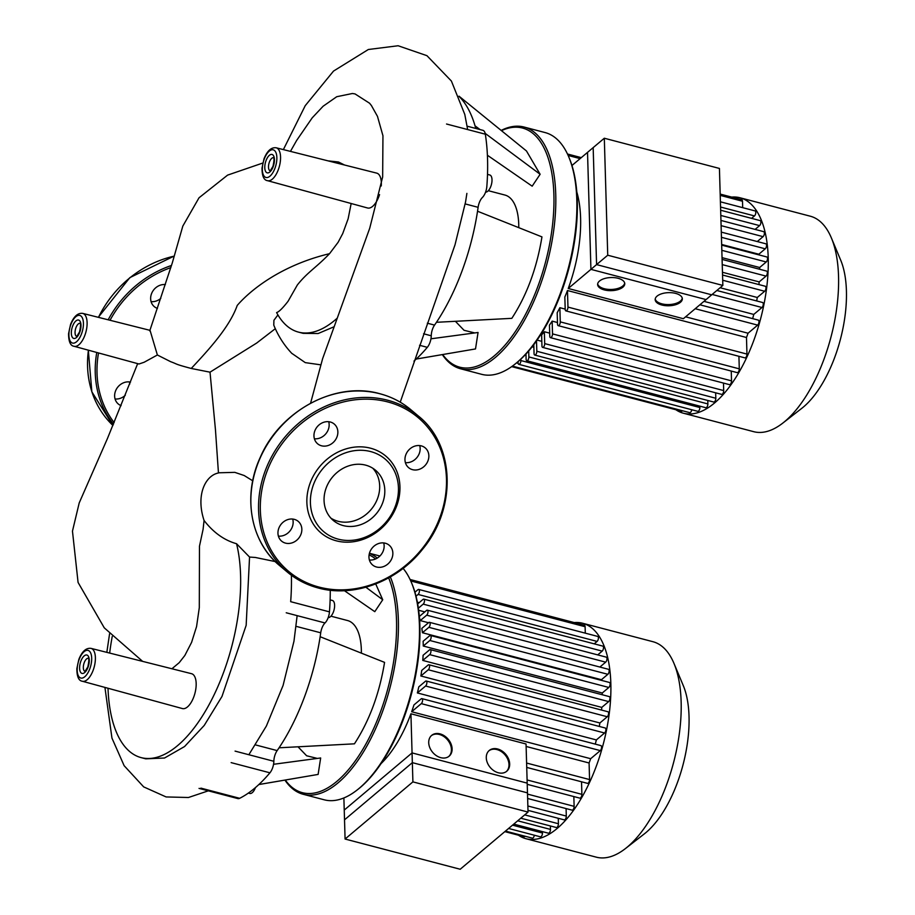 <?xml version="1.0" encoding="UTF-8"?>
<svg xmlns="http://www.w3.org/2000/svg" width="915" height="915" viewBox="0 0 915 915"><rect width="100%" height="100%" fill="white"/><g stroke="black" fill="none" stroke-linecap="round" stroke-linejoin="round"><path stroke-width="1.37" d="M528.035 812.085L412.905 781.879L412.059 752.908L527.189 783.126L528.035 812.085L460.199 869.25L345.081 839.032L412.905 781.879M345.081 839.032L344.234 810.072L412.059 752.908M607.732 255.216L722.85 285.434L719.43 168.44L604.312 138.234L587.521 152.382L590.93 269.365L607.732 255.216L604.312 138.234M722.85 285.434L706.048 299.582L590.93 269.365M182.405 708.565A18.014 8.201 -75.3 0 0 194.415 695.091A18.014 8.201 -75.3 0 0 193.156 674.538A18.014 8.201 -75.3 0 0 191.555 673.703L91.043 648.38A17.008 7.743 104.7 0 1 92.552 649.17A17.008 7.743 104.7 0 1 93.17 670.215A17.008 7.743 104.7 0 1 82.407 681.263L182.405 708.565M267.58 180.69C263.863 180.244 262.01 176.023 262.022 168.028L264.012 158.798C267.226 150.803 271.286 147.143 276.204 147.795A17.008 7.743 104.7 0 1 277.725 148.596A17.008 7.743 104.7 0 1 278.332 169.641A17.008 7.743 104.7 0 1 267.58 180.69L367.578 207.991A18.014 8.201 -75.3 0 0 379.553 194.609M381.258 185.962A18.014 8.201 -75.3 0 0 378.33 173.964A18.014 8.201 -75.3 0 0 376.728 173.129L276.204 147.795M171.928 668.762L179.214 662.666L184.841 655.483L191.59 642.376L196.565 626.581L199.298 607.651L199.47 546.209L203.096 529.282L204.068 520.475C195.57 494.798 205.566 475.434 218.456 472.975L215.448 429.673L210.015 372.176L191.235 368.459C173.53 363.735 178.093 364.353 170.705 361.711L157.38 354.997L144.147 362.249L139 363.998L74.126 346.293A17.008 7.743 104.7 0 0 84.889 335.233A17.008 7.743 104.7 0 0 84.272 314.188A17.008 7.743 104.7 0 0 82.762 313.399L150.06 330.361L157.38 354.997M204.068 520.475C213.389 532.519 224.221 540.262 236.55 543.727L249.555 557.052L255.411 557.475L275.221 561.581M112.225 636.497A130.651 59.452 -75.3 0 0 109.674 653.07M108.016 688.263A130.651 59.452 -75.3 0 0 141.104 757.609A130.651 59.452 -75.3 0 0 217.084 688.412A130.651 59.452 -75.3 0 0 236.55 543.727M219.303 472.781L234.8 472.357L244.202 475.526L252.723 480.798M320.536 364.799L305.267 362.626L291.691 353.27M210.015 372.176L256.646 343.068L275.324 328.679M291.965 353.545C284.256 345.47 278.194 335.999 273.779 325.134L273.917 320.296L277.908 314.932M334.135 326.724L318.134 333.529L303.162 333.346L298.507 332.122A130.651 59.452 -75.3 0 1 276.593 312.587C278.949 311.889 282.781 308.103 288.076 301.252L297.341 284.988C307.543 272.11 315.938 267.866 329.537 253.684L338.127 242.269L342.725 233.577L348.135 218.788L351.166 203.507M344.555 165.02L338.459 161.989L328.028 160.857M298.507 332.122A130.651 59.452 -75.3 0 0 337.269 318.134M290.444 151.387L296.677 140.395L312.221 117.829L323.132 106.22L336.743 96.716L352.401 93.502L355.054 93.925L369.591 103.246L371.41 105.534L377.472 116.354L382.95 135.752L382.653 176.984L369.706 228.292L322.606 358.726L310.574 403.206M249.555 557.052L246.158 625.334L221.979 696.464L204.239 725.423L184.567 746.537L164.517 758.02L145.76 758.832L141.116 757.62M488.335 190.697L504.954 195.055A54.34 24.728 104.7 0 1 518.771 227.652M442.334 354.608A124.966 56.867 -75.3 0 0 460.611 368.791A124.966 56.867 -75.3 0 0 539.438 287.47A124.966 56.867 -75.3 0 0 524.055 127.036A124.966 56.867 -75.3 0 0 501.168 130.422M501.443 130.651A123.617 56.25 104.7 0 1 550.464 166.427A123.617 56.25 104.7 0 1 537.757 286.738A123.617 56.25 104.7 0 1 442.677 354.551M524.055 127.036L545.111 132.572A124.966 56.867 104.7 0 1 568.775 156.922A124.966 56.867 104.7 0 1 560.495 292.994A124.966 56.867 104.7 0 1 514.241 364.719A124.966 56.867 104.7 0 1 481.667 374.327L460.611 368.791M514.241 364.719L515.397 363.815A123.617 56.25 -75.3 0 0 561.158 292.869A123.617 56.25 -75.3 0 0 569.336 158.284L568.775 156.922M485.591 192.116A8.83 4.015 -75.3 0 0 491.252 185.116A8.83 4.015 -75.3 0 0 490.543 175.383A8.83 4.015 -75.3 0 0 489.777 174.982L487.512 174.388M430.942 338.802L478.053 332.488L475.514 348.935L416.234 359.057M455.396 321.302L464.042 330.292L474.759 332.923M477.538 211.239L541.954 236.894C536.831 268.164 526.788 295.316 511.828 318.34L436.455 322.297A142.626 64.908 -75.3 0 0 477.538 211.239A142.626 64.908 -75.3 0 0 478.11 207.316A10.191 4.632 104.7 0 1 482.411 197.468A10.191 4.632 -75.3 0 0 486.849 186.363A156.213 71.096 104.7 0 0 485.327 134.196A10.191 4.632 -75.3 0 0 482.891 130.319L467.13 126.178M458.987 96.166L526.468 150.975L540.125 174.273L532.175 186.18L487.409 155.253M480.055 129.575L475.045 125.847A142.626 64.908 -75.3 0 0 459.124 96.498M540.125 174.273L485.167 133.373M475.766 128.443A142.626 64.908 -75.3 0 0 475.045 125.847M419.55 345.287L427.316 347.323A10.191 4.632 -75.3 0 0 431.251 335.794A10.191 4.632 104.7 0 1 434.545 325.1A142.626 64.908 -75.3 0 0 436.455 322.297M427.316 347.323A156.213 71.096 104.7 0 1 413.946 361.128M475.514 348.935L416.268 359.035M165.375 284.576A12.902 11.232 130 0 0 152.107 292.388A12.902 11.232 130 0 0 154.292 306.639A12.902 11.232 130 0 0 157.426 308.412M130.525 382.104A12.902 11.232 130 0 0 115.462 391.185A12.902 11.232 130 0 0 118.287 403.984A12.902 11.232 130 0 0 121.112 405.642M125.309 395.257A12.902 11.232 -50 0 1 115.073 398.974M129.381 381.921A12.902 11.232 -50 0 1 129.781 384.014M160.811 298.37A12.902 11.232 -50 0 1 151.078 301.63M326.175 487.947A32.803 28.559 -50 0 1 375.527 470.241A32.803 28.559 -50 0 1 382.687 502.781A32.803 28.559 -50 0 1 333.334 520.486A32.803 28.559 -50 0 1 326.175 487.947M372.817 468.263A32.803 28.559 -50 0 1 377.563 498.481A32.803 28.559 -50 0 1 330.921 518.165M396.698 505.869A50.256 43.748 -50 0 1 336.274 540.811A50.256 43.748 -50 0 1 310.116 483.143A50.256 43.748 -50 0 1 370.529 448.201A50.256 43.748 -50 0 1 396.698 505.869M395.383 506.109A47.546 41.392 -50 0 1 338.23 539.164A47.546 41.392 -50 0 1 313.479 484.618A47.546 41.392 -50 0 1 370.632 451.564A47.546 41.392 -50 0 1 395.383 506.109M314.405 438.765A12.902 11.232 130 0 0 328.714 421.712M330.304 422.009A12.902 11.232 -50 0 1 334.204 424.011A12.902 11.232 -50 0 1 335.965 439.063A12.902 11.232 -50 0 1 321.508 445.788A12.902 11.232 -50 0 1 317.608 443.775A12.902 11.232 -50 0 1 315.858 428.723A12.902 11.232 -50 0 1 330.304 422.009M405.402 462.647A12.902 11.232 130 0 0 419.322 453.382A12.902 11.232 130 0 0 419.722 445.594M428.026 460.691A12.902 11.232 -50 0 1 408.616 467.656A12.902 11.232 -50 0 1 405.791 454.858A12.902 11.232 -50 0 1 425.212 447.893A12.902 11.232 -50 0 1 428.026 460.691M376.511 567.003A12.902 11.232 -50 0 1 372.611 565.001A12.902 11.232 -50 0 1 370.85 549.949A12.902 11.232 -50 0 1 385.307 543.224A12.902 11.232 -50 0 1 389.207 545.237A12.902 11.232 -50 0 1 390.957 560.289A12.902 11.232 -50 0 1 376.511 567.003M278.389 536.11A12.902 11.232 130 0 0 292.32 526.846A12.902 11.232 130 0 0 292.709 519.057M278.789 528.321A12.902 11.232 -50 0 1 298.199 521.356A12.902 11.232 -50 0 1 301.012 534.154A12.902 11.232 -50 0 1 281.603 541.12A12.902 11.232 -50 0 1 278.789 528.321M369.397 559.991A12.902 11.232 130 0 0 383.705 542.938M330.944 616.184L347.563 620.542A54.34 24.728 104.7 0 1 361.379 653.15M284.931 780.106A124.966 56.867 -75.3 0 0 303.22 794.289A124.966 56.867 -75.3 0 0 382.047 712.957A124.966 56.867 -75.3 0 0 390.339 576.93M377.289 558.081A124.966 56.867 -75.3 0 0 369.397 553.415M369.088 554.925A123.617 56.25 104.7 0 1 375.585 558.962M388.658 577.88A123.617 56.25 104.7 0 1 380.365 712.225A123.617 56.25 104.7 0 1 285.286 780.038M403.115 568.375A124.966 56.867 104.7 0 1 411.384 582.42A124.966 56.867 104.7 0 1 403.103 718.481A124.966 56.867 104.7 0 1 356.85 790.217A124.966 56.867 104.7 0 1 324.276 799.813L303.22 794.289M356.85 790.217L358.005 789.313A123.617 56.25 -75.3 0 0 403.755 718.367A123.617 56.25 -75.3 0 0 411.944 583.77L411.384 582.42M328.199 617.602A8.83 4.015 -75.3 0 0 333.861 610.614A8.83 4.015 -75.3 0 0 333.151 600.88A8.83 4.015 -75.3 0 0 332.374 600.469L330.121 599.874M248.365 793.076L249.818 793.454A8.83 4.015 -75.3 0 0 255.388 787.712A8.83 4.015 -75.3 0 0 255.434 787.586M273.551 764.288L320.662 757.975L318.123 774.422L258.831 784.555M298.004 746.8L306.639 755.779L317.368 758.421M320.147 636.726L384.563 662.38C379.428 693.65 369.385 720.803 354.437 743.826L279.064 747.795A142.626 64.908 -75.3 0 0 320.147 636.726A142.626 64.908 -75.3 0 0 320.719 632.803A10.191 4.632 104.7 0 1 325.019 622.955A10.191 4.632 -75.3 0 0 329.457 611.861L290.673 601.681A156.213 71.096 104.7 0 0 291.393 575.249M375.722 583.953L382.733 599.76L374.784 611.666L344.417 590.69M382.733 599.76L365.886 587.224M330.258 590.221A156.213 71.096 104.7 0 1 329.457 611.861M231.14 762.63L269.925 772.809A10.191 4.632 -75.3 0 0 273.848 761.291A10.191 4.632 104.7 0 1 277.154 750.597A142.626 64.908 -75.3 0 0 279.064 747.795M269.925 772.809A156.213 71.096 104.7 0 1 239.673 798.303L200.888 788.124M199.035 788.398L237.82 798.578A10.191 4.632 -75.3 0 0 239.673 798.303M318.123 774.422L258.865 784.521M731.645 197.091A111.39 50.691 104.7 0 1 739.972 197.754A111.39 50.691 104.7 0 1 768.223 257.858A111.39 50.691 104.7 0 1 741.23 368.322A111.39 50.691 104.7 0 1 683.425 413.225A111.39 50.691 104.7 0 1 675.842 409.714M739.972 197.754L810.29 216.203A111.39 50.691 104.7 0 1 831.369 237.911A111.39 50.691 104.7 0 1 838.54 276.307A111.39 50.691 104.7 0 1 782.771 423.119A111.39 50.691 104.7 0 1 753.731 431.686L683.425 413.225M782.771 423.119L801.803 408.319A89.11 40.557 -75.3 0 0 846.421 290.867A89.11 40.557 -75.3 0 0 840.691 260.157L831.369 237.911M568.238 288.488L596.58 264.607L711.71 294.824L683.368 318.706L568.238 288.488A94.405 42.959 -75.3 0 0 580.602 218.136A94.405 42.959 -75.3 0 0 576.816 192.036M682.258 298.221A13.588 6.565 -1.7 0 1 661.831 303.826A13.588 6.565 -1.7 0 1 655.22 299.011M675.647 293.395A13.588 6.565 -1.7 0 1 682.327 298.816A13.588 6.565 -1.7 0 1 675.579 304.729A13.588 6.565 -1.7 0 1 661.865 305.015A13.588 6.565 -1.7 0 1 655.174 299.605A13.588 6.565 -1.7 0 1 661.934 293.681A13.588 6.565 -1.7 0 1 675.647 293.395M624.693 283.112A13.588 6.565 -1.7 0 1 604.266 288.717A13.588 6.565 -1.7 0 1 597.655 283.902M618.082 278.297A13.588 6.565 -1.7 0 1 624.773 283.707A13.588 6.565 -1.7 0 1 618.014 289.62A13.588 6.565 -1.7 0 1 604.3 289.906A13.588 6.565 -1.7 0 1 597.621 284.496A13.588 6.565 -1.7 0 1 604.369 278.583A13.588 6.565 -1.7 0 1 618.082 278.297M571.955 165.501L593.172 147.624L596.58 264.607M720.654 210.233L760.205 220.618A2.722 1.235 104.7 0 1 760.857 222.803A2.722 1.235 104.7 0 1 759.587 225.616L755.104 229.402M720.951 220.435L763.705 231.655A2.722 1.235 104.7 0 1 764.357 233.84A2.722 1.235 104.7 0 1 763.076 236.653L757.277 241.549M721.294 232.113L765.866 243.802A2.722 1.235 104.7 0 1 766.518 245.998A2.722 1.235 104.7 0 1 765.249 248.811L758.832 254.221A94.405 42.959 104.7 0 1 758.901 254.885M721.649 244.465L758.832 254.221M721.672 245.117L766.85 256.966A2.722 1.235 104.7 0 1 767.502 259.151A2.722 1.235 104.7 0 1 766.221 261.976L759.656 267.512A94.405 42.959 104.7 0 1 759.667 269.273M722.038 257.641L759.656 267.512M722.084 259.403L766.667 271.103A2.722 1.235 104.7 0 1 767.319 273.288A2.722 1.235 104.7 0 1 766.049 276.113L759.164 281.911A94.405 42.959 104.7 0 1 758.935 284.576M722.461 272.281L759.164 281.911M722.541 275.026L765.295 286.246A2.722 1.235 104.7 0 1 765.947 288.431A2.722 1.235 104.7 0 1 764.677 291.256L757.277 297.478A94.405 42.959 104.7 0 1 756.682 300.955M720.116 287.733L757.277 297.478M716.834 290.501L762.595 302.499A2.722 1.235 104.7 0 1 763.247 304.695A2.722 1.235 104.7 0 1 761.978 307.509L753.754 314.428A94.405 42.959 104.7 0 1 752.656 318.626M703.944 301.355L753.754 314.428M533.868 347.277L532.118 346.808M541.806 341.341L537.094 340.106M544.356 331.745A94.405 42.959 104.7 0 1 541.623 334.856L541.943 345.927A2.722 1.235 -75.3 0 0 542.629 347.391A2.722 1.235 -75.3 0 0 544.036 346.305A2.722 1.235 -75.3 0 0 544.7 343.605L544.356 331.745L549.675 333.14M552.157 321.131A94.405 42.959 104.7 0 1 549.446 325.111L549.766 336.205A2.722 1.235 -75.3 0 0 550.453 337.669A2.722 1.235 -75.3 0 0 551.871 336.571A2.722 1.235 -75.3 0 0 552.523 333.884L552.157 321.131L557.475 322.526M559.866 307.703A94.405 42.959 104.7 0 1 557.189 312.736L557.521 324.196A2.722 1.235 -75.3 0 0 558.219 325.66A2.722 1.235 -75.3 0 0 559.625 324.562A2.722 1.235 -75.3 0 0 560.277 321.874L559.866 307.703L565.196 309.098M567.472 290.524A94.405 42.959 104.7 0 1 564.841 297.032L565.207 309.419A2.722 1.235 -75.3 0 0 565.893 310.894A2.722 1.235 -75.3 0 0 567.3 309.796A2.722 1.235 -75.3 0 0 567.963 307.097L567.472 290.524L746.48 337.498L746.96 354.082A2.722 1.235 104.7 0 1 746.308 356.77A2.722 1.235 104.7 0 1 744.89 357.868L565.893 310.894M685.598 316.819L748.058 333.22A94.405 42.959 104.7 0 1 746.48 337.498M699.884 304.787L758.295 320.113A2.722 1.235 104.7 0 1 758.947 322.297A2.722 1.235 104.7 0 1 757.677 325.122L748.058 333.22M738.92 356.301L739.286 368.848A2.722 1.235 104.7 0 1 738.622 371.547A2.722 1.235 104.7 0 1 737.216 372.634L558.219 325.66M731.245 371.067L731.531 380.857A2.722 1.235 104.7 0 1 730.868 383.557A2.722 1.235 104.7 0 1 729.461 384.643L550.453 337.669M723.479 383.076L723.696 390.579A2.722 1.235 104.7 0 1 723.044 393.278A2.722 1.235 104.7 0 1 721.638 394.376L542.629 347.391M715.656 392.81L715.816 398.254L536.819 351.269L536.51 340.929M536.819 351.269A2.722 1.235 104.7 0 1 536.156 353.968A2.722 1.235 104.7 0 1 534.749 355.066A2.722 1.235 104.7 0 1 534.063 353.59L533.8 344.635M528.698 350.96L528.87 356.942A2.722 1.235 104.7 0 1 528.218 359.641A2.722 1.235 104.7 0 1 526.8 360.739A2.722 1.235 104.7 0 1 526.114 359.263L525.965 354.025M707.775 400.473L707.878 403.927A2.722 1.235 104.7 0 1 707.215 406.615A2.722 1.235 104.7 0 1 705.808 407.713L526.8 360.739M520.829 359.183L520.864 360.556A2.722 1.235 104.7 0 1 520.212 363.255A2.722 1.235 104.7 0 1 518.805 364.342A2.722 1.235 104.7 0 1 518.107 362.878L518.073 361.642M699.826 406.146L699.872 407.53A2.722 1.235 104.7 0 1 699.209 410.229A2.722 1.235 104.7 0 1 697.802 411.327L518.805 364.342M715.816 398.254A2.722 1.235 104.7 0 1 715.153 400.942A2.722 1.235 104.7 0 1 713.746 402.04L534.749 355.066M691.74 409.737A2.722 1.235 104.7 0 1 689.727 412.654L512.389 366.114M682.544 410.766A2.722 1.235 104.7 0 1 681.583 411.224L511.668 366.629M720.185 194.083L741.813 199.756A2.722 1.235 104.7 0 1 742.5 201.231L742.694 207.671M720.414 201.815L755.104 210.919A2.722 1.235 104.7 0 1 755.756 213.115A2.722 1.235 104.7 0 1 754.486 215.929L751.604 218.353M574.243 622.577A111.39 50.691 104.7 0 1 582.581 623.241A111.39 50.691 104.7 0 1 609.333 712.854A111.39 50.691 104.7 0 1 557.144 828.464A111.39 50.691 104.7 0 1 526.034 838.723A111.39 50.691 104.7 0 1 518.45 835.201M582.581 623.241L652.887 641.689A111.39 50.691 104.7 0 1 673.978 663.409A111.39 50.691 104.7 0 1 627.461 846.924A111.39 50.691 104.7 0 1 625.368 848.617A111.39 50.691 104.7 0 1 596.34 857.172L526.034 838.723M625.368 848.617L644.412 833.817A89.11 40.557 -75.3 0 0 646.082 832.456A89.11 40.557 -75.3 0 0 683.299 685.644L673.978 663.409M381.086 763.579A94.405 42.959 -75.3 0 0 410.926 713.78L526.045 743.998L527.475 792.87L412.345 762.653L410.926 713.78M590.667 758.707L600.286 750.609A2.722 1.235 104.7 0 0 601.555 747.784A2.722 1.235 104.7 0 0 600.903 745.599L421.895 698.625A2.722 1.235 104.7 0 0 421.14 698.877L413.957 704.927A94.405 42.959 104.7 0 1 411.67 711.733L590.667 758.707A94.405 42.959 104.7 0 1 589.088 762.984L526.114 746.457M596.363 739.926L604.575 732.995A2.722 1.235 104.7 0 0 605.856 730.181A2.722 1.235 104.7 0 0 605.204 727.997L426.196 681.012A2.722 1.235 104.7 0 0 425.441 681.263L418.796 686.868A94.405 42.959 104.7 0 1 417.366 692.941L596.363 739.926A94.405 42.959 104.7 0 1 595.265 744.124M599.885 722.976L607.274 716.742A2.722 1.235 104.7 0 0 608.555 713.917A2.722 1.235 104.7 0 0 607.903 711.733L428.895 664.759A2.722 1.235 104.7 0 0 428.14 665.011L421.712 670.432A94.405 42.959 104.7 0 1 420.877 675.991L599.885 722.976A94.405 42.959 104.7 0 1 599.291 726.441M601.773 707.398L608.658 701.599A2.722 1.235 104.7 0 0 609.928 698.786A2.722 1.235 104.7 0 0 609.276 696.589L430.267 649.616A2.722 1.235 104.7 0 0 429.512 649.867L423.096 655.277A94.405 42.959 104.7 0 1 422.776 660.424L601.773 707.398A94.405 42.959 104.7 0 1 601.544 710.074M602.264 692.998L608.83 687.462A2.722 1.235 104.7 0 0 610.111 684.649A2.722 1.235 104.7 0 0 609.447 682.464L430.45 635.479A2.722 1.235 104.7 0 0 429.695 635.731L423.119 641.266A94.405 42.959 104.7 0 1 423.268 646.024L602.264 692.998A94.405 42.959 104.7 0 1 602.276 694.76M422.433 632.734L428.861 627.324A2.722 1.235 -75.3 0 0 430.13 624.51A2.722 1.235 -75.3 0 0 429.478 622.326A2.722 1.235 -75.3 0 0 428.712 622.566L421.838 628.365A94.405 42.959 104.7 0 1 422.433 632.734L601.441 679.708A94.405 42.959 104.7 0 1 601.51 680.371M419.413 617.522A94.405 42.959 104.7 0 1 420.26 620.587L428.495 622.749M418.658 610.282L424.789 611.895M417.354 602.184L419.15 602.665M506.372 771.551A13.588 10.157 49.9 0 0 507.779 759.301A13.588 10.157 49.9 0 0 496.937 749.568A13.588 10.157 49.9 0 0 488.885 750.792M498.32 772.763A13.588 10.157 -130.1 0 1 487.375 762.778A13.588 10.157 -130.1 0 1 489.228 750.494A13.588 10.157 -130.1 0 1 497.634 748.985A13.588 10.157 -130.1 0 1 508.58 758.981A13.588 10.157 -130.1 0 1 506.727 771.265A13.588 10.157 -130.1 0 1 498.32 772.763M448.819 756.442A13.588 10.157 49.9 0 0 450.214 744.192A13.588 10.157 49.9 0 0 439.383 734.459A13.588 10.157 49.9 0 0 431.331 735.683M440.767 757.666A13.588 10.157 -130.1 0 1 429.81 747.669A13.588 10.157 -130.1 0 1 431.663 735.386A13.588 10.157 -130.1 0 1 440.069 733.887A13.588 10.157 -130.1 0 1 451.015 743.884A13.588 10.157 -130.1 0 1 449.174 756.156A13.588 10.157 -130.1 0 1 440.767 757.666M343.88 797.937L344.52 819.817L412.345 762.653M573.842 796.553L574.128 806.344A2.722 1.235 104.7 0 1 573.476 809.043A2.722 1.235 104.7 0 1 572.069 810.141L527.635 798.475M566.088 808.574L566.305 816.077A2.722 1.235 104.7 0 1 565.653 818.765A2.722 1.235 104.7 0 1 564.235 819.863L527.978 810.347M558.264 818.296L558.425 823.74A2.722 1.235 104.7 0 1 557.761 826.428A2.722 1.235 104.7 0 1 556.354 827.526L520.784 818.193M550.384 825.959L550.475 829.413A2.722 1.235 104.7 0 1 549.824 832.101A2.722 1.235 104.7 0 1 548.417 833.199L513.761 824.106M542.435 831.632L542.481 833.027A2.722 1.235 104.7 0 1 541.817 835.715A2.722 1.235 104.7 0 1 540.41 836.813L508.603 828.464M534.349 835.223A2.722 1.235 104.7 0 1 532.336 838.14L505.48 831.095M525.153 836.253A2.722 1.235 104.7 0 1 524.192 836.71L504.84 831.632M581.528 781.787L581.894 794.334A2.722 1.235 104.7 0 1 581.231 797.034A2.722 1.235 104.7 0 1 579.824 798.132L527.223 784.327M416.016 596.191L418.098 594.441A2.722 1.235 -75.3 0 0 419.367 591.628A2.722 1.235 -75.3 0 0 418.715 589.432A2.722 1.235 -75.3 0 0 417.949 589.683L414.941 592.234M418.372 608.189L423.188 604.129A2.722 1.235 -75.3 0 0 424.457 601.315A2.722 1.235 -75.3 0 0 423.805 599.131A2.722 1.235 -75.3 0 0 423.05 599.382L417.675 603.911M420.26 620.587L426.687 615.166A2.722 1.235 -75.3 0 0 427.957 612.352A2.722 1.235 -75.3 0 0 427.305 610.168A2.722 1.235 -75.3 0 0 426.55 610.419L419.333 616.493M430.45 635.479A2.722 1.235 104.7 0 1 431.102 637.663A2.722 1.235 104.7 0 1 429.833 640.489L423.268 646.024M430.267 649.616A2.722 1.235 104.7 0 1 430.919 651.8A2.722 1.235 104.7 0 1 429.65 654.625L422.776 660.424M428.895 664.759A2.722 1.235 104.7 0 1 429.547 666.944A2.722 1.235 104.7 0 1 428.277 669.769L420.877 675.991M426.196 681.012A2.722 1.235 104.7 0 1 426.848 683.208A2.722 1.235 104.7 0 1 425.578 686.021L417.366 692.941M421.895 698.625A2.722 1.235 104.7 0 1 422.547 700.81A2.722 1.235 104.7 0 1 421.277 703.635L411.67 711.733M410.08 579.492L584.422 625.254A2.722 1.235 104.7 0 1 585.108 626.718L585.291 633.157M418.715 589.432L597.712 636.417A2.722 1.235 104.7 0 1 598.364 638.601A2.722 1.235 104.7 0 1 597.095 641.415L594.212 643.851M423.805 599.131L602.813 646.104A2.722 1.235 104.7 0 1 603.465 648.289A2.722 1.235 104.7 0 1 602.196 651.114L597.712 654.888M427.305 610.168L606.302 657.142A2.722 1.235 104.7 0 1 606.954 659.326A2.722 1.235 104.7 0 1 605.684 662.151L599.874 667.046M429.478 622.326L608.475 669.3A2.722 1.235 104.7 0 1 609.127 671.484A2.722 1.235 104.7 0 1 607.857 674.298L601.441 679.708M589.088 762.984L589.569 779.569A2.722 1.235 104.7 0 1 588.905 782.256A2.722 1.235 104.7 0 1 587.499 783.354L526.731 767.411M79.056 659.704A14.285 6.497 -75.3 0 0 79.571 677.386A14.285 6.497 -75.3 0 0 89.819 668.739A14.285 6.497 -75.3 0 0 89.304 651.057A14.285 6.497 -75.3 0 0 79.056 659.704M88.332 658.228A6.794 3.088 -75.3 0 0 84.214 662.689A6.794 3.088 -75.3 0 0 84.466 671.095A6.794 3.088 -75.3 0 0 84.889 671.347M81.195 672.982A9.505 4.323 104.7 0 1 80.852 661.213A9.505 4.323 104.7 0 1 87.68 655.46A9.505 4.323 104.7 0 1 88.023 667.229A9.505 4.323 104.7 0 1 81.195 672.982M70.775 324.722A14.285 6.497 -75.3 0 0 71.29 342.404A14.285 6.497 -75.3 0 0 81.549 333.769A14.285 6.497 -75.3 0 0 81.035 316.087A14.285 6.497 -75.3 0 0 70.775 324.722M80.051 323.258A6.794 3.088 -75.3 0 0 75.945 327.707A6.794 3.088 -75.3 0 0 76.185 336.114A6.794 3.088 -75.3 0 0 76.608 336.377M72.925 338.001A9.505 4.323 104.7 0 1 72.582 326.232A9.505 4.323 104.7 0 1 79.399 320.49A9.505 4.323 104.7 0 1 79.742 332.259A9.505 4.323 104.7 0 1 72.925 338.001M264.218 159.13A14.285 6.497 -75.3 0 0 264.732 176.812A14.285 6.497 -75.3 0 0 274.992 168.166A14.285 6.497 -75.3 0 0 274.477 150.483A14.285 6.497 -75.3 0 0 264.218 159.13M273.494 157.655A6.794 3.088 -75.3 0 0 269.387 162.115A6.794 3.088 -75.3 0 0 269.628 170.522A6.794 3.088 -75.3 0 0 270.051 170.773M266.368 172.409A9.505 4.323 104.7 0 1 266.025 160.64A9.505 4.323 104.7 0 1 272.842 154.887A9.505 4.323 104.7 0 1 273.196 166.656A9.505 4.323 104.7 0 1 266.368 172.409M329.537 253.684C281.363 265.201 250.55 289.964 237.225 305.438C229.596 327.032 208.814 349.656 191.235 368.459M434.545 325.1L427.316 323.201M423.588 333.781L431.251 335.794M465.22 203.931L478.11 207.316M446.543 124.017L485.327 134.196M114.146 422.593A100.524 87.508 -50 0 1 98.523 352.95M110.029 320.273A100.524 87.508 -50 0 1 170.831 267.615M108.176 319.804A101.874 88.686 -50 0 1 171.494 265.476M113.494 424.16A101.874 88.686 -50 0 1 96.773 352.469M98.465 317.356A101.874 88.686 -50 0 1 174.273 256.12M88.32 350.159L91.855 391.814L112.945 425.452A101.874 88.686 -50 0 1 88.435 350.193M379.931 393.77A101.874 88.686 -50 0 1 410.732 409.611C401.719 402.074 391.414 396.778 379.817 393.713C335.599 380.926 280.059 410.629 260.192 457.523C242.303 496.067 250.527 541.977 279.704 565.653A101.874 88.686 -50 0 1 257.47 464.603A101.874 88.686 -50 0 1 379.931 393.77M318.18 587.933A101.874 88.686 -50 0 1 287.379 572.104A101.874 88.686 -50 0 1 265.144 471.053A101.874 88.686 -50 0 1 387.617 400.221A101.874 88.686 -50 0 1 418.407 416.05L410.732 409.611M387.663 401.902A100.524 87.508 -50 0 1 439.978 517.227A100.524 87.508 -50 0 1 319.152 587.11A100.524 87.508 -50 0 1 266.825 471.785A100.524 87.508 -50 0 1 387.663 401.902M277.154 750.597L255.571 744.924M235.075 751.112L273.848 761.291M296.094 626.34L320.719 632.803M325.019 622.955L286.235 612.775M759.587 225.616L720.803 215.448M763.076 236.653L721.1 225.639M765.249 248.811L721.443 237.317M766.221 261.976L721.821 250.321M766.049 276.113L722.244 264.618M764.677 291.256L722.701 280.242M761.978 307.509L712.156 294.436M757.677 325.122L695.206 308.721M746.96 354.082L567.963 307.097M739.286 368.848L560.277 321.874M731.531 380.857L552.523 333.884M723.696 390.579L544.7 343.605M707.878 403.927L528.87 356.942M699.872 407.53L520.864 360.556M518.142 363.289L516.586 362.878M754.486 215.929L720.562 207.03M742.5 201.231L720.219 195.375M580.121 158.615L568.146 155.47M574.128 806.344L527.509 794.106M566.305 816.077L527.852 805.978M558.425 823.74L524.707 814.888M550.475 829.413L517.684 820.801M542.481 833.027L512.514 825.158M581.894 794.334L527.097 779.957M602.196 651.114L423.188 604.129M605.684 662.151L426.687 615.166M607.857 674.298L428.861 627.324M597.095 641.415L418.098 594.441M585.108 626.718L410.755 580.956M589.569 779.569L526.605 763.041M608.83 687.462L429.833 640.489M608.658 701.599L429.65 654.625M607.274 716.742L428.277 669.769M604.575 732.995L425.578 686.021M600.286 750.609L421.277 703.635M91.043 648.38C86.124 647.717 82.053 651.377 78.85 659.372L76.86 668.613C76.849 676.597 78.701 680.817 82.407 681.263M88.503 658.262L88.263 658.148C89.144 658.514 88.984 661.431 87.817 666.909L85.049 671.404M82.762 313.399C77.844 312.736 73.783 316.407 70.569 324.39L68.579 333.632C68.568 341.627 70.421 345.847 74.126 346.293M80.223 323.292L79.994 323.178C80.863 323.533 80.714 326.449 79.536 331.928L76.78 336.434M273.665 157.689L273.436 157.574C274.306 157.94 274.157 160.857 272.979 166.324L270.222 170.831M142.637 661.373L104.276 627.85L78.072 582.432L72.468 531.123L79.216 502.907L107.478 438.445L137.673 363.632M149.728 330.91L172.294 262.902L182.817 226.097L199.024 197.789L227.595 175.12L262.754 163.053M400.232 402.188L455.007 244.843L465.575 201.86L466.89 193.397M467.645 129.553L464.786 114.409L451.404 81.058L426.939 55.678L398.116 45.75L368.345 49.502L333.518 71.084L305.233 105.671L283.375 149.603M297.146 615.646L293.967 641.221L283.09 685.427L266.391 726.018L248.857 754.726M209.581 790.411L188.456 797.503L166.107 796.942L143.678 786.889L124.143 765.706L111.95 738.096L104.928 687.417M106.826 652.361L109.583 633.752M98.294 317.311L129.85 277.634L174.308 255.994M418.407 416.05C455.052 445.113 456.94 508.294 422.581 549.24C397.167 581.643 353.716 597.838 318.294 588.002C306.697 584.925 296.391 579.63 287.379 572.104L279.704 565.653M379.908 556.011L369.443 553.266M581.288 157.632L567.472 154.006"/></g></svg>
